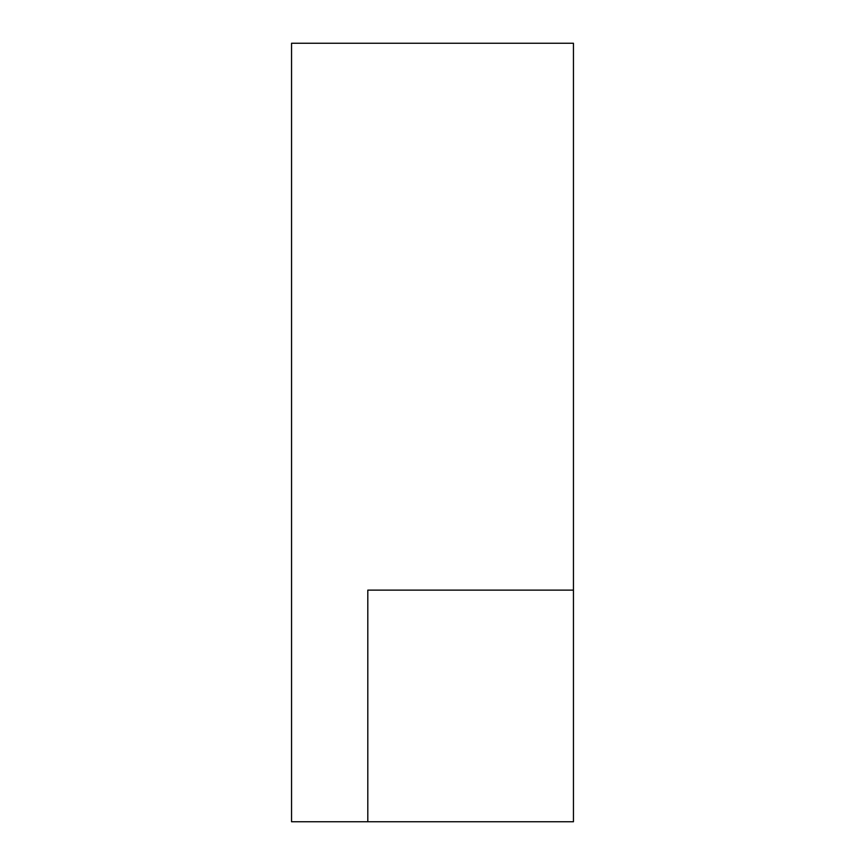 <?xml version="1.0" encoding="UTF-8"?>
<svg xmlns="http://www.w3.org/2000/svg" width="865" height="865" viewBox="0 0 865 865"><rect width="100%" height="100%" fill="white"/><g stroke="black" fill="none" stroke-linecap="round" stroke-linejoin="round"><path stroke-width="1.3" d="M367.809 821.75L291.548 821.75L291.548 43.25L573.452 43.25L573.452 821.75L367.809 821.75L367.809 590.125L573.452 590.125"/></g></svg>
